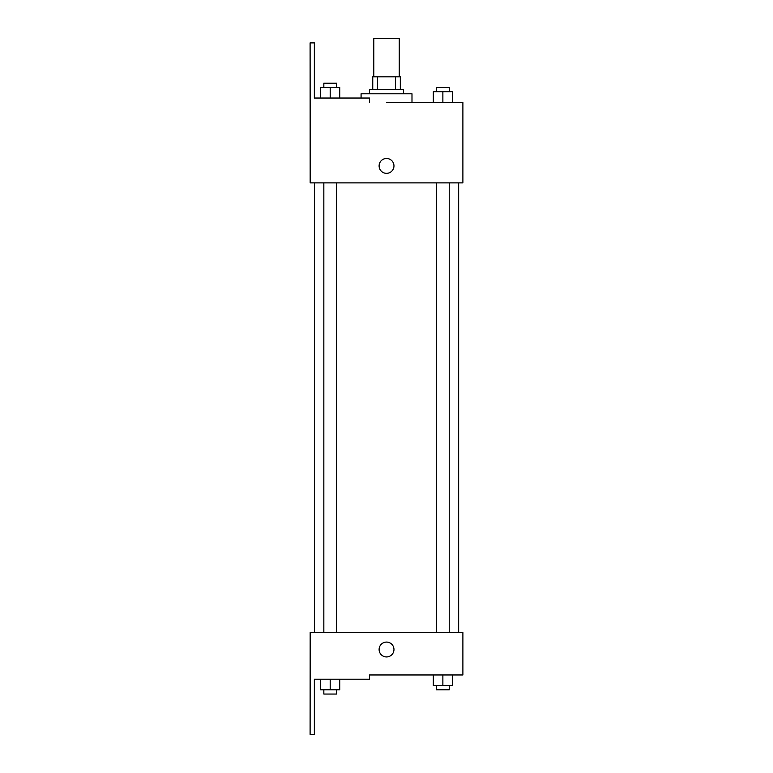 <?xml version="1.0" encoding="UTF-8"?>
<svg xmlns="http://www.w3.org/2000/svg" width="773" height="773" viewBox="0 0 773 773"><rect width="100%" height="100%" fill="white"/><g stroke="black" fill="none" stroke-linecap="round" stroke-linejoin="round"><path stroke-width="1.16" d="M399.264 76.827L399.264 38.65L373.803 38.65L373.803 76.827M377.601 89.552L377.601 76.827L372.75 76.827L372.75 89.552L372.75 76.827M377.601 76.827L400.317 76.827L400.317 89.552M395.467 89.552L395.467 76.827M369.562 93.794L369.562 89.552L403.506 89.552L403.506 93.794M442.871 102.278L442.871 91.678L433.324 91.678L433.324 102.278L411.99 102.278L411.99 93.794L361.078 93.794L361.078 98.036M386.539 102.278L462.892 102.278L452.418 102.278L452.418 91.678L442.871 91.678M379.108 165.915A7.421 7.421 0 0 1 390.249 159.48A7.421 7.421 0 0 1 390.249 172.34A7.421 7.421 0 0 1 379.108 165.915M369.494 102.278L369.494 98.036L314.35 98.036L314.35 42.892L310.108 42.892L310.176 182.882L462.892 182.882L462.892 102.278M310.176 632.536L462.892 632.536L462.892 674.964L369.494 674.964L369.494 679.206L314.35 679.206L314.35 734.35L310.108 734.35L310.176 632.536M379.108 649.513A7.421 7.421 0 0 1 390.249 643.078A7.421 7.421 0 0 1 390.249 655.939A7.421 7.421 0 0 1 379.108 649.513M433.324 674.964L433.324 685.564L452.418 685.564L452.418 674.964L452.418 685.564M442.871 685.564L442.871 674.964M449.229 685.564L449.229 689.806L436.503 689.806L436.503 685.564M320.65 679.206L320.65 689.806L339.743 689.806L339.743 679.206L339.743 689.806M330.197 689.806L330.197 679.206M336.564 689.806L336.564 694.048L323.839 694.048L323.839 689.806M452.418 102.278L452.418 91.678M449.229 91.678L449.229 87.436L436.503 87.436L436.503 91.678M320.65 98.036L320.65 87.436L339.743 87.436L339.743 98.036L339.743 87.436M330.197 98.036L330.197 87.436M336.564 87.436L336.564 83.194L323.839 83.194L323.839 87.436M458.65 632.536L458.65 182.882M314.418 632.536L314.418 182.882M436.503 182.882L436.503 632.536M449.229 182.882L449.229 632.536M336.564 632.536L336.564 182.882M323.839 632.536L323.839 182.882"/></g></svg>
